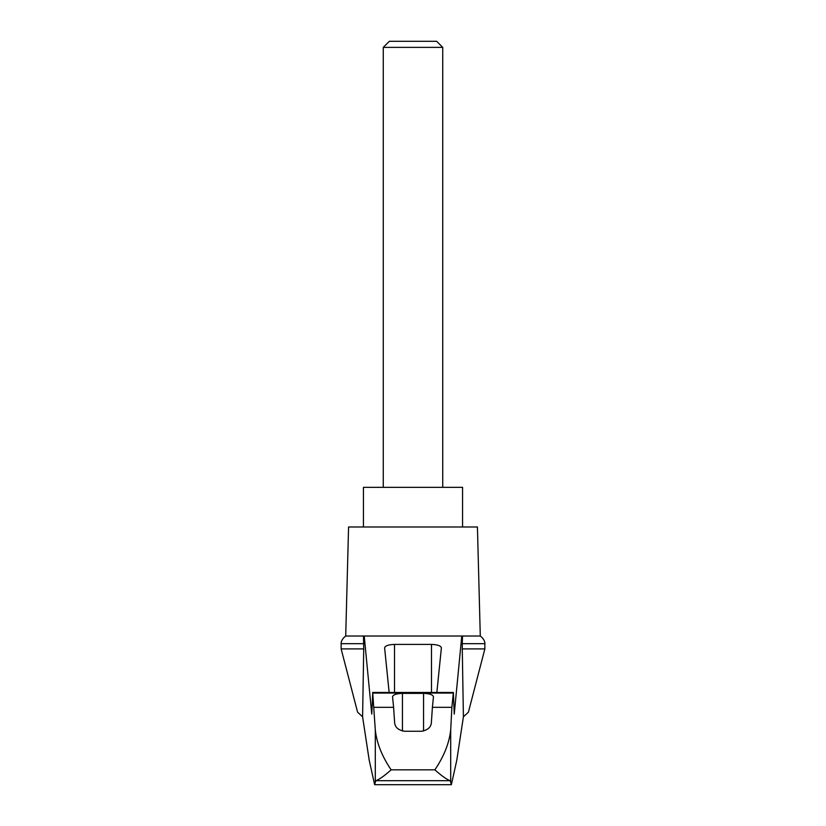 <?xml version="1.0" encoding="UTF-8"?>
<svg xmlns="http://www.w3.org/2000/svg" width="826" height="826" viewBox="0 0 826 826"><rect width="100%" height="100%" fill="white"/><g stroke="black" fill="none" stroke-linecap="round" stroke-linejoin="round"><path stroke-width="1.24" d="M484.862 648.906L484.862 643.681L462.271 643.681L462.271 648.906L484.862 648.906L468.414 712.188L463.407 716.792L456.788 760.24L451.357 784.7L450.211 780.694L375.789 780.694L374.643 784.7L369.212 760.24L362.593 716.792L357.586 712.188L341.138 648.906L341.138 643.681C341.252 644.838 339.982 640.367 345.712 636.02L364.225 636.02L371.762 714.108L372.743 693.055L375.293 729.936C376.728 743.08 382.004 756.368 391.142 769.832L434.858 769.832C443.985 756.399 449.261 743.101 450.707 729.936L451.874 707.314L432.401 707.314L431.368 722.678C430.986 727.293 427.682 730.163 421.466 731.268L404.534 731.268C398.339 730.184 395.045 727.324 394.632 722.678L393.599 707.314L374.126 707.314M362.593 716.792L363.729 648.906L341.138 648.906M462.271 648.906L463.407 716.792M363.492 636.02L363.729 648.906M451.874 707.314L453.371 692.456L454.238 714.108L461.775 636.02L364.225 636.02M423.8 636.02L402.2 636.02M389.149 692.456L384.606 647.832C385.205 645.756 388.509 644.621 394.518 644.414L431.482 644.414C437.491 644.621 440.795 645.756 441.394 647.832L436.851 692.456M393.599 707.314L392.536 696.783C393.135 694.707 396.439 693.572 402.448 693.365L423.552 693.365C429.561 693.572 432.865 694.707 433.464 696.783L432.401 707.314M450.211 780.694C446.918 779.641 441.807 776.017 434.858 769.832M451.357 784.7L374.643 784.7M442.736 47.381L436.655 41.3L389.345 41.3L383.264 47.381L442.736 47.381L442.736 487.34M383.264 47.381L383.264 487.34M462.56 526.988L462.56 487.34L363.44 487.34L363.44 526.988M363.729 643.681L341.138 643.681M375.789 780.694C379.082 779.641 384.193 776.017 391.142 769.832M462.271 643.681L462.508 636.02L461.775 636.02M484.862 643.681C484.748 644.838 486.018 640.367 480.288 636.02L462.508 636.02M480.288 636.02L477.428 526.988L348.572 526.988L345.712 636.02M375.293 781.427L375.293 729.936M453.257 693.055L372.743 693.055M450.707 781.427L450.707 729.936M394.518 644.414L394.518 692.456M431.482 644.414L431.482 692.456M402.448 693.365L402.448 731.041M423.552 693.365L423.552 731.041M372.629 692.456L453.371 692.456"/></g></svg>
